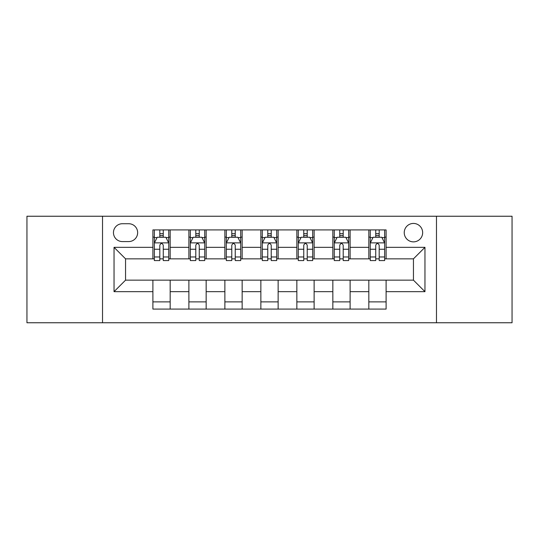 <?xml version="1.0" encoding="UTF-8"?>
<svg xmlns="http://www.w3.org/2000/svg" width="539" height="539" viewBox="0 0 539 539"><rect width="100%" height="100%" fill="white"/><g stroke="black" fill="none" stroke-linecap="round" stroke-linejoin="round"><path stroke-width="0.81" d="M413.447 223.436A9.21 9.21 0 0 0 404.237 232.653A9.21 9.21 0 0 0 413.447 241.863A9.21 9.21 0 0 0 422.657 232.653A9.21 9.21 0 0 0 413.447 223.436M436.475 322.76L512.05 322.76L512.05 216.24L436.475 216.24L436.475 322.76L102.525 322.76L102.525 216.24L26.95 216.24L26.95 322.76L102.525 322.76M122.387 241.573L128.72 241.573A8.927 8.927 0 0 0 137.647 232.653A8.927 8.927 0 0 0 128.72 223.725L122.387 223.725A8.927 8.927 0 0 0 113.459 232.653A8.927 8.927 0 0 0 122.387 241.573M436.475 216.24L102.525 216.24M152.901 291.666L114.039 291.666L114.039 247.334L152.901 247.334L152.901 258.848L125.553 258.848L125.553 280.152L152.901 280.152L152.901 309.083L386.099 309.083L386.099 280.152L413.447 280.152L413.447 258.848L386.099 258.848L386.099 247.334L424.961 247.334L424.961 291.666L386.099 291.666M386.099 247.334L386.099 229.917L152.901 229.917L152.901 247.334M368.824 229.917L368.824 258.848L370.259 258.848M375.73 258.848L379.186 258.848M384.657 258.848L386.099 258.848M368.824 258.848L348.672 258.848M332.839 229.917L332.839 258.848L334.274 258.848M339.745 258.848L343.202 258.848M332.839 258.848L312.681 258.848M296.848 229.917L296.848 258.848L298.289 258.848M303.76 258.848L307.217 258.848M296.848 258.848L276.696 258.848M260.863 229.917L260.863 258.848L262.304 258.848M267.775 258.848L271.225 258.848M260.863 258.848L240.711 258.848M224.878 229.917L224.878 258.848L226.319 258.848M231.783 258.848L235.24 258.848M224.878 258.848L204.726 258.848M188.893 229.917L188.893 258.848L190.328 258.848M195.798 258.848L199.255 258.848M188.893 258.848L168.741 258.848M152.901 258.848L154.343 258.848M159.813 258.848L163.27 258.848M152.901 280.152L170.176 280.152L170.176 309.083M386.099 280.152L170.176 280.152M170.176 229.917L170.176 258.848M152.901 237.113L154.343 237.113M159.813 237.113L163.27 237.113M168.741 237.113L170.176 237.113M152.901 301.887L170.176 301.887M188.893 280.152L188.893 309.083M206.161 229.917L206.161 258.848M188.893 237.113L190.328 237.113M195.798 237.113L199.255 237.113M204.726 237.113L206.161 237.113M206.161 280.152L206.161 309.083M188.893 301.887L206.161 301.887M224.878 280.152L224.878 309.083M242.152 280.152L242.152 309.083M224.878 301.887L242.152 301.887M242.152 229.917L242.152 258.848M224.878 237.113L226.319 237.113M231.783 237.113L235.24 237.113M240.711 237.113L242.152 237.113M260.863 280.152L260.863 309.083M278.137 280.152L278.137 309.083M260.863 301.887L278.137 301.887M278.137 229.917L278.137 258.848M260.863 237.113L262.304 237.113M267.775 237.113L271.225 237.113M276.696 237.113L278.137 237.113M296.848 280.152L296.848 309.083M314.122 280.152L314.122 309.083M296.848 301.887L314.122 301.887M314.122 229.917L314.122 258.848M296.848 237.113L298.289 237.113M303.76 237.113L307.217 237.113M312.681 237.113L314.122 237.113M332.839 280.152L332.839 309.083M350.107 280.152L350.107 309.083M332.839 301.887L350.107 301.887M350.107 229.917L350.107 258.848M332.839 237.113L334.274 237.113M339.745 237.113L343.202 237.113M348.672 237.113L350.107 237.113M368.824 280.152L368.824 309.083M368.824 301.887L386.099 301.887M368.824 237.113L370.259 237.113M375.73 237.113L379.186 237.113M384.657 237.113L386.099 237.113M125.553 258.848L114.039 247.334M125.553 280.152L114.039 291.666M424.961 247.334L413.447 258.848M424.961 291.666L413.447 280.152M163.27 233.656L159.813 233.656M168.741 256.968L163.27 256.968L163.27 260.573L168.741 260.573L168.741 243.015L165.857 237.254L157.22 237.254L154.343 243.015L154.343 260.573L159.813 260.573L159.813 256.968L154.343 256.968M154.343 243.015L154.343 229.917M168.741 243.015L168.741 229.917M159.813 237.254L159.813 229.917M163.27 229.917L163.27 237.254M163.27 256.968L163.27 245.171C162.118 242.954 160.966 242.954 159.813 245.171L159.813 256.968M199.255 233.656L195.798 233.656M204.726 256.968L199.255 256.968L199.255 260.573L204.726 260.573L204.726 243.015L201.842 237.254L193.211 237.254L190.328 243.015L190.328 260.573L195.798 260.573L195.798 256.968L190.328 256.968M190.328 243.015L190.328 229.917M204.726 243.015L204.726 229.917M195.798 237.254L195.798 229.917M199.255 229.917L199.255 237.254M199.255 256.968L199.255 245.171C198.103 242.954 196.951 242.954 195.798 245.171L195.798 256.968M235.24 233.656L231.783 233.656M240.711 256.968L235.24 256.968L235.24 260.573L240.711 260.573L240.711 243.015L237.834 237.254L229.196 237.254L226.319 243.015L226.319 260.573L231.783 260.573L231.783 256.968L226.319 256.968M226.319 243.015L226.319 229.917M240.711 243.015L240.711 229.917M231.783 237.254L231.783 229.917M235.24 229.917L235.24 237.254M235.24 256.968L235.24 245.171C234.088 242.954 232.942 242.954 231.783 245.171L231.783 256.968M271.225 233.656L267.775 233.656M276.696 256.968L271.225 256.968L271.225 260.573L276.696 260.573L276.696 243.015L273.819 237.254L265.181 237.254L262.304 243.015L262.304 260.573L267.775 260.573L267.775 256.968L262.304 256.968M262.304 243.015L262.304 229.917M276.696 243.015L276.696 229.917M267.775 237.254L267.775 229.917M271.225 229.917L271.225 237.254M271.225 256.968L271.225 245.171C270.079 242.954 268.927 242.954 267.775 245.171L267.775 256.968M307.217 233.656L303.76 233.656M312.681 256.968L307.217 256.968L307.217 260.573L312.681 260.573L312.681 243.015L309.804 237.254L301.166 237.254L298.289 243.015L298.289 260.573L303.76 260.573L303.76 256.968L298.289 256.968M298.289 243.015L298.289 229.917M312.681 243.015L312.681 229.917M303.76 237.254L303.76 229.917M307.217 229.917L307.217 237.254M307.217 256.968L307.217 245.171C306.064 242.954 304.912 242.954 303.76 245.171L303.76 256.968M343.202 233.656L339.745 233.656M348.672 256.968L343.202 256.968L343.202 260.573L348.672 260.573L348.672 243.015L345.789 237.254L337.158 237.254L334.274 243.015L334.274 260.573L339.745 260.573L339.745 256.968L334.274 256.968M334.274 243.015L334.274 229.917M348.672 243.015L348.672 229.917M339.745 237.254L339.745 229.917M343.202 229.917L343.202 237.254M343.202 256.968L343.202 245.171C342.049 242.954 340.897 242.954 339.745 245.171L339.745 256.968M379.186 233.656L375.73 233.656M384.657 256.968L379.186 256.968L379.186 260.573L384.657 260.573L384.657 243.015L381.78 237.254L373.143 237.254L370.259 243.015L370.259 260.573L375.73 260.573L375.73 256.968L370.259 256.968M370.259 243.015L370.259 229.917M384.657 243.015L384.657 229.917M375.73 237.254L375.73 229.917M379.186 229.917L379.186 237.254M379.186 256.968L379.186 245.171C378.034 242.954 376.889 242.954 375.73 245.171L375.73 256.968M188.893 291.666L170.176 291.666M188.893 247.334L170.176 247.334M224.878 247.334L206.161 247.334M224.878 291.666L206.161 291.666M260.863 247.334L242.152 247.334M260.863 291.666L242.152 291.666M296.848 247.334L278.137 247.334M296.848 291.666L278.137 291.666M332.839 247.334L314.122 247.334M332.839 291.666L314.122 291.666M368.824 247.334L350.107 247.334M368.824 291.666L350.107 291.666M168.667 242.867L154.417 242.867M154.343 237.605L157.051 237.605M166.032 237.605L168.741 237.605M159.813 249.247L154.343 249.247M168.741 249.247L163.27 249.247M163.27 235.489L159.813 235.489M204.652 242.867L190.402 242.867M190.328 237.605L193.036 237.605M202.017 237.605L204.726 237.605M195.798 249.247L190.328 249.247M204.726 249.247L199.255 249.247M199.255 235.489L195.798 235.489M240.637 242.867L226.387 242.867M226.319 237.605L229.021 237.605M238.002 237.605L240.711 237.605M231.783 249.247L226.319 249.247M240.711 249.247L235.24 249.247M235.24 235.489L231.783 235.489M276.628 242.867L262.372 242.867M262.304 237.605L265.006 237.605M273.994 237.605L276.696 237.605M267.775 249.247L262.304 249.247M276.696 249.247L271.225 249.247M271.225 235.489L267.775 235.489M312.613 242.867L298.363 242.867M298.289 237.605L300.998 237.605M309.979 237.605L312.681 237.605M303.76 249.247L298.289 249.247M312.681 249.247L307.217 249.247M307.217 235.489L303.76 235.489M348.598 242.867L334.348 242.867M334.274 237.605L336.983 237.605M345.964 237.605L348.672 237.605M339.745 249.247L334.274 249.247M348.672 249.247L343.202 249.247M343.202 235.489L339.745 235.489M384.583 242.867L370.333 242.867M370.259 237.605L372.968 237.605M381.949 237.605L384.657 237.605M375.73 249.247L370.259 249.247M384.657 249.247L379.186 249.247M379.186 235.489L375.73 235.489"/></g></svg>
